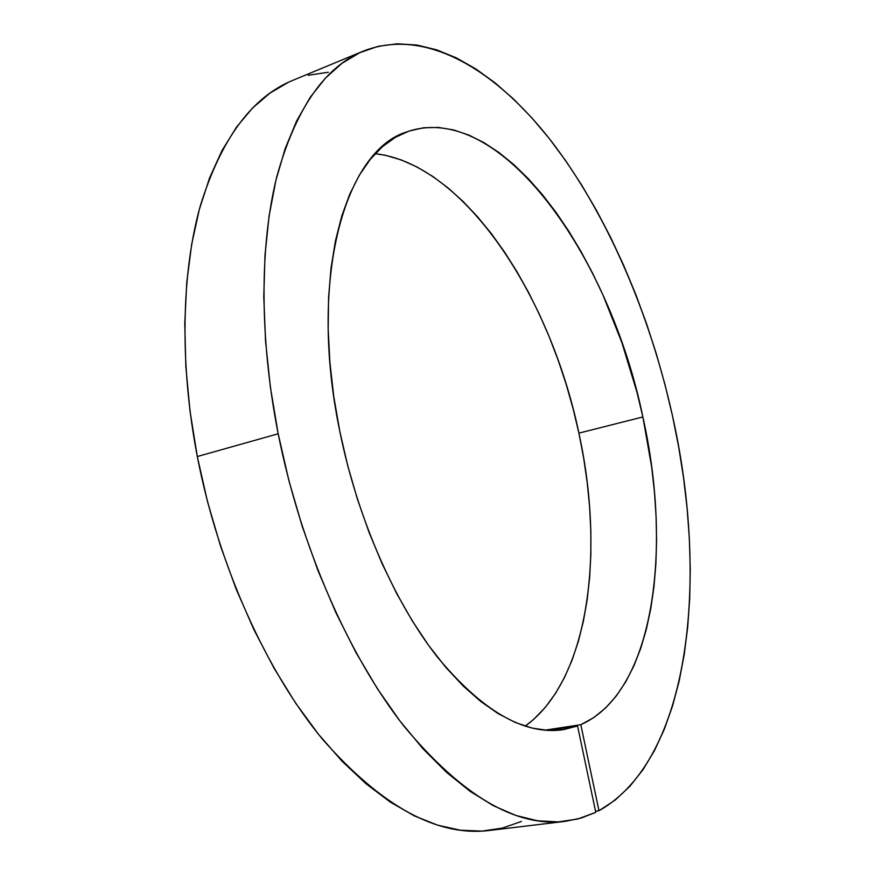 <?xml version="1.0" encoding="UTF-8"?>
<svg xmlns="http://www.w3.org/2000/svg" width="875" height="875" viewBox="0 0 875 875"><rect width="100%" height="100%" fill="white"/><g stroke="black" fill="none" stroke-linecap="round" stroke-linejoin="round"><path stroke-width="1.31" d="M598.97 810.731L595.514 811.158L598.97 810.731L580.814 724.686L593.775 717.598L605.609 707.973L616.263 696.008L625.691 681.92L633.872 665.908L640.784 648.178L646.439 628.939L650.825 608.366L653.964 586.666L655.878 563.992L656.567 540.531L656.086 516.458L654.445 491.903L651.667 467.042L642.873 416.959L578.9 433.136C550.638 296.691 464.778 163.855 375.189 153.694L385.459 155.312L401.352 159.961L417.189 167.07L432.83 176.466L448.175 188.005L463.116 201.491L477.542 216.77L491.378 233.68L504.547 252.044L516.972 271.709L528.609 292.512L539.394 314.322L549.281 336.962L558.206 360.314L566.147 384.212L573.059 408.537L578.9 433.136L642.873 416.959L636.858 391.836L621.852 342.508L603.116 295.356L592.462 272.967L581.022 251.552L568.838 231.273L555.975 212.286L542.5 194.775L528.478 178.883L514.008 164.784L499.177 152.677L484.083 142.702L468.836 135.067L453.578 129.927L438.441 127.444L423.577 127.772L409.139 131.031L395.314 137.353L382.277 146.803L370.213 159.425L359.319 175.208L349.781 194.097L341.775 215.994L335.486 240.713L331.034 268.012L328.562 297.609L328.169 329.142L329.886 362.184L333.736 396.277L339.708 430.927C307.902 277.867 345.286 150.555 406.656 131.928C500.391 98.908 610.061 256.791 642.873 416.959C672.667 549.358 654.128 692.377 580.814 724.686L544.764 730.198L580.814 724.686L598.97 810.731C690.944 759.062 708.969 578.003 672.438 415.603L678.595 446.523L683.506 477.466L687.105 508.277L689.369 538.792L690.255 568.848L689.719 598.292L687.717 626.916L684.217 654.544L679.186 680.936L672.569 705.895L664.355 729.17L654.522 750.498L643.048 769.606L629.945 786.22L615.245 800.023L598.97 810.731M278.173 433.77C259.328 337.87 259.788 244.891 276.762 176.816C295.684 108.763 324.625 66.828 363.584 51.013C424.966 27.059 495.163 69.169 550.998 140.755C606.944 213.555 649.655 313.294 672.438 415.603L665.011 384.661L656.381 354.025L646.603 323.837L635.698 294.263L623.711 265.442L610.695 237.53L596.673 210.7L581.711 185.117L565.863 160.967L549.194 138.447L531.759 117.764L513.658 99.138L494.988 82.786L475.847 68.95L456.356 57.881L436.691 49.831L416.981 45.052L397.447 43.794L378.273 46.277L359.712 52.719L342.005 63.295L325.412 78.127L310.22 97.3L296.712 120.794L285.184 148.553L275.887 180.381L269.095 215.994L265.005 255.008L263.78 296.92L265.552 341.152L270.364 387.012L278.173 433.77L197.302 456.542L278.173 433.77L288.827 480.353L302.192 526.258L318.03 570.719L336.066 613.014L355.939 652.487L377.311 688.559L399.787 720.781L422.986 748.781L446.534 772.341L470.072 791.317L493.292 805.667L515.9 815.456L537.644 820.805L558.316 821.909L577.73 819.011L595.777 812.361L581.066 818.092L565.403 821.319C515.856 827.553 462.022 795.812 403.889 726.097C348.611 655.605 300.464 546.077 278.173 433.77M363.442 51.078L292.852 80.325C251.956 96.994 221.102 138.852 200.309 205.866C181.519 272.836 179.452 363.497 197.302 456.542L207.517 501.714L220.566 546.175L236.195 589.203L254.133 630.088L274.061 668.227L295.597 703.052L318.38 734.147L341.994 761.152L366.089 783.836L390.283 802.08L414.247 815.839L437.675 825.18L460.327 830.2L481.939 831.097L502.359 828.089L521.423 821.439M577.555 725.987L563.259 729.684C524.289 735.416 482.256 711.112 437.15 656.753C394.297 602.033 357.219 517.606 339.708 430.927L347.637 465.358L357.47 499.319L369.031 532.295L382.167 563.828L396.637 593.447L412.234 620.791L428.695 645.498L445.769 667.319L463.225 686.033L480.802 701.52L498.28 713.694L515.441 722.531L532.109 728.087L548.111 730.428L563.303 729.684L577.555 725.987L595.777 812.361L577.555 725.987L548.341 730.439L577.555 725.987M525.164 726.141C588.952 680.356 605.084 552.464 578.9 433.136L583.592 457.68L587.169 482.223L589.597 506.614L590.833 530.709L590.855 554.356L589.652 577.402L587.18 599.692L583.428 621.042L578.386 641.288L572.042 660.231L564.397 677.698L555.461 693.492L545.267 707.405L533.827 719.25L525.164 726.141M328.333 72.264L308.273 75.25M288.783 82.108L270.134 92.98L252.591 107.986L236.447 127.192L221.998 150.566L209.541 178.019L199.347 209.377L191.669 244.333L186.758 282.527L184.767 323.455L185.839 366.538L190.017 411.141L197.302 456.542C218.433 565.491 266.339 671.278 322.547 739.277C381.73 806.52 437.347 836.916 489.387 830.462L565.184 821.352"/></g></svg>
